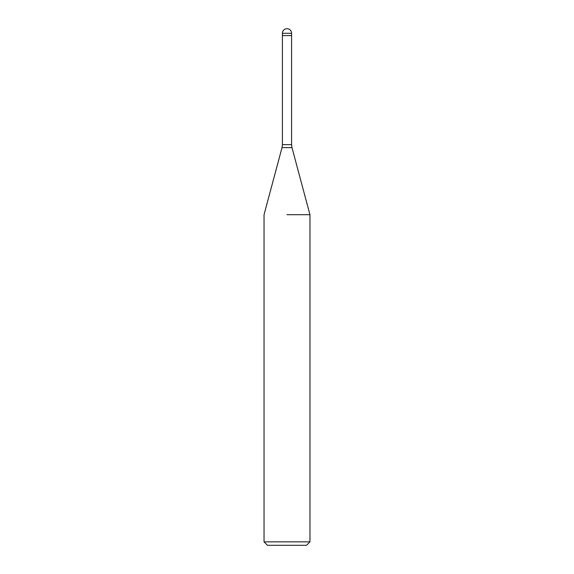 <?xml version="1.0" encoding="UTF-8"?>
<svg xmlns="http://www.w3.org/2000/svg" width="574" height="574" viewBox="0 0 574 574"><rect width="100%" height="100%" fill="white"/><g stroke="black" fill="none" stroke-linecap="round" stroke-linejoin="round"><path stroke-width="0.86" d="M287 35.588L291.592 35.588L291.592 144.648L291.979 147.618L309.96 214.712L309.96 541.856L264.04 541.856L267.484 545.3L306.516 545.3L309.96 541.856M287 214.712L309.96 214.712L287 214.712M282.408 33.292L282.408 35.588L291.592 35.588L291.592 33.292A4.592 4.592 0 0 0 287 28.7A4.592 4.592 0 0 0 282.408 33.292L291.592 33.292M291.979 147.618L282.021 147.618L282.408 144.648L291.592 144.648M282.021 147.618L264.04 214.712L264.04 541.856M282.408 35.588L282.408 144.648"/></g></svg>
